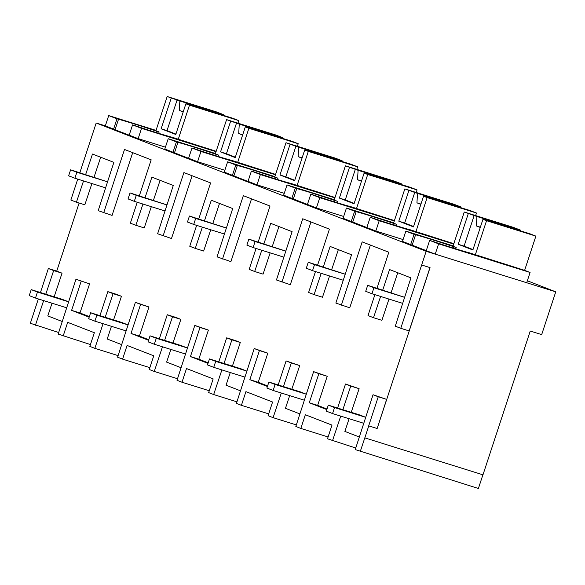 <?xml version="1.0" encoding="UTF-8"?>
<svg xmlns="http://www.w3.org/2000/svg" width="585" height="585" viewBox="0 0 585 585"><rect width="100%" height="100%" fill="white"/><g stroke="black" fill="none" stroke-linecap="round" stroke-linejoin="round"><path stroke-width="0.88" d="M38.339 298.942L30.347 323.271L58.683 332.521M35.429 325.245L43.641 300.602M45.784 294.189L53.659 270.562L62.039 273.18L54.164 296.814M52.028 303.227L47.802 315.907L62.251 321.523M40.453 292.522L48.35 268.5L53.659 270.562M48.35 268.5L56.738 271.118L79.121 203.039M91.911 183.566L84.825 204.823L76.438 202.198L70.865 200.033L77.732 179.127M79.845 172.707L96.189 123.011L105.337 125.87L108.708 115.596L116.978 118.813L113.6 129.08L112.071 128.605L138.162 138.63L165.431 147.157M156.034 130.396L108.708 115.596M382.736 290.036L389.559 269.553L410.941 277.868L395.277 326.167L400.762 328.302L426.165 251.309L555.75 291.827L541.681 334.62L530.244 331.044L482.976 474.823L364.821 437.872L368.762 425.895L377.149 428.512L386.634 399.387L373.04 394.736L378.254 396.762L368.682 425.858L377.069 428.483M482.896 474.801L478.398 488.482L355.249 449.594L373.04 394.736M337.603 408.052L345.501 384.031L359.117 388.689L351.241 412.315M349.099 418.728L344.879 431.408L359.322 437.024M421.661 264.998L430.048 267.623L377.149 428.512M429.968 267.594L409.149 330.92L400.762 328.302M397.756 272.742L391.116 292.654M388.981 299.067L381.895 320.324L373.515 317.706L380.601 296.449M370.371 245.056L349.735 307.82L335.863 303.067L351.526 254.767L330.145 246.453L323.322 266.928M338.342 249.641L331.702 269.553M329.567 275.966L322.481 297.224L314.101 294.606L321.18 273.341M310.957 221.956L290.321 284.719L276.449 279.966L292.112 231.667L270.731 223.353L263.908 243.828M278.928 226.541L272.288 246.453M270.153 252.866L263.067 274.124L254.68 271.506L261.766 250.241M251.535 198.856L230.899 261.619L217.035 256.866L232.698 208.56L211.317 200.253L204.494 220.728M219.514 203.434L212.874 223.353M210.739 229.766L203.653 251.023L195.266 248.398L202.352 227.141M192.121 175.756L171.485 238.519L157.621 233.766L173.284 185.46L151.903 177.153L145.073 197.628M160.1 180.334L153.46 200.253M151.325 206.666L144.239 227.923L135.852 225.298L142.937 204.041M132.707 152.648L112.071 215.419L98.2 210.658L113.87 162.359L92.489 154.045L85.659 174.527M100.686 157.233L94.046 177.153M56.738 271.118L62.039 273.18M90.441 344.558L58.171 334.086L75.962 279.235L89.563 283.879L79.999 312.982L89.359 316.617M99.947 315.651L107.845 291.63L116.232 294.248L121.453 296.281L113.578 319.915M111.442 326.328L107.216 339.007L121.665 344.623M162.476 346.803L154.257 371.446L149.248 369.501L153.753 355.804L127.084 345.442L122.587 359.131L117.592 357.194L135.376 302.335L148.978 306.986L139.413 336.082L148.773 339.717M159.361 338.752L167.259 314.73L175.646 317.348L180.867 319.381L172.992 343.015M170.857 349.428L166.63 362.108L181.079 367.724M221.89 369.903L213.671 394.546L208.662 392.601L213.167 378.912L199.602 373.632L186.498 368.543L182.001 382.232L177.006 380.294L194.798 325.435L208.392 330.086L198.827 359.183L208.187 362.824M218.775 361.852L226.673 337.83L235.06 340.448L240.289 342.481L232.413 366.115M230.271 372.528L226.044 385.208L240.493 390.824M281.305 393.003L273.093 417.653L268.084 415.701L272.581 402.012L259.016 396.732L245.919 391.643L241.415 405.332L236.42 403.394L254.212 348.536L267.806 353.186L258.241 382.283L267.601 385.924M278.189 384.952L286.087 360.93L299.703 365.581L291.827 389.215M289.685 395.628L285.458 408.308L299.908 413.924M355.76 448.022L327.498 438.801L331.995 425.112L305.333 414.743L300.829 428.432L295.834 426.494L313.626 371.636L327.22 376.287L317.655 405.383L327.015 409.025M376.996 288.237L388.835 252.237L362.166 241.868L341.347 305.195M373.515 317.706L368.016 315.564L374.89 294.657M96.189 123.011L426.165 251.309M76.438 202.198L83.523 180.94M139.34 195.836L151.179 159.829L124.51 149.468L103.691 212.794M135.852 225.298L130.353 223.163L137.226 202.256M198.754 218.936L210.593 182.929L183.924 172.568L163.105 235.894M195.266 248.398L189.767 246.263L196.64 225.357M258.168 242.036L270.007 206.037L243.338 195.668L222.519 258.994M254.68 271.506L249.181 269.363L256.055 248.457M317.582 265.137L329.421 229.137L302.752 218.768L281.933 282.094M314.101 294.606L308.602 292.463L315.476 271.557M527.348 280.785L555.75 291.827M105.337 125.87L113.6 129.08M334.876 197.869L260.369 174.564L251.396 171.076L248.025 181.35L246.497 180.867L224.238 172.1L227.616 161.833L235.806 165.014L232.428 175.281M284.259 193.364L256.99 184.831L248.025 181.35M275.462 174.761L200.947 151.464L191.982 147.976L188.604 158.25L187.083 157.767L164.824 148.999L168.202 138.733L176.392 141.914L173.014 152.18M224.845 170.264L197.576 161.731L188.604 158.25M393.69 222.805L346.444 208.033L343.073 218.3L375.819 231.038L403.087 239.565M334.276 199.704L287.03 184.933L283.652 195.2L316.405 207.931L343.673 216.465M485.989 220.245L529.557 233.656L535.882 236.121L524.621 270.35L530.083 272.471L526.705 282.745L435.233 254.139L402.487 241.4L405.858 231.133L414.048 234.314L410.67 244.589M116.978 118.813L118.499 119.289L115.055 129.768M156.173 132.554L156.612 131.208A32.672 0.907 18.2 0 0 118.499 119.289M156.612 131.208L159.113 131.991L155.917 130.748L167.171 96.518L216.508 111.94L223.302 114.587L179.851 100.993L179.288 110.433L183.2 111.954M103.055 323.702L94.843 348.346L89.834 346.4L94.339 332.704L67.67 322.342L63.173 336.031M89.169 317.187L71.611 310.357L79.999 312.982M75.962 279.235L89.563 283.879M81.176 281.261L71.611 310.357M129.19 135.142L132.568 124.876L134.097 125.351A32.672 0.907 18.2 0 0 172.209 137.27L216.172 151.288M132.568 124.876L141.533 128.364L138.162 138.63M216.048 151.661L141.533 128.364M159.113 131.991L158.674 133.336M105.198 317.289L113.073 293.663L121.453 296.281M107.845 291.63L113.073 293.663M364.821 437.872L360.243 451.54M426.268 250.651L429.646 240.376L431.167 240.859A32.672 0.907 18.2 0 0 469.28 252.778L524.621 270.35M414.048 234.314L415.569 234.79L412.125 245.269M453.104 245.905L405.858 231.133M530.083 272.471L438.611 243.865L435.233 254.139M429.646 240.376L438.611 243.865M378.254 396.762L386.634 399.387M332.507 440.754L340.719 416.11M342.854 409.697L350.729 386.063L359.117 388.689M345.501 384.031L350.729 386.063M326.832 409.588L309.268 402.758L317.655 405.383M313.626 371.636L318.84 373.661L309.268 402.758M453.243 248.055L453.689 246.709A32.672 0.907 18.2 0 0 415.569 234.79M453.689 246.709L456.19 247.492L452.987 246.248L464.249 212.019L513.579 227.448L520.372 230.088L476.921 216.501L476.358 225.934L480.278 227.455M456.19 247.492L455.744 248.837M149.855 367.658L122.587 359.131M148.59 340.287L131.025 333.457L139.413 336.082M135.376 302.335L140.59 304.361L131.025 333.457M164.612 340.39L172.487 316.763L180.867 319.381M167.259 314.73L172.487 316.763M140.59 304.361L148.978 306.986M94.843 348.346L118.097 355.621M200.947 151.464L197.576 161.731M191.982 147.976L193.511 148.451A32.672 0.907 18.2 0 0 231.623 160.37L275.586 174.388M176.392 141.914L177.913 142.389L174.469 152.868M215.441 153.504L168.202 138.733M215.587 155.654L216.026 154.308A32.672 0.907 18.2 0 0 177.913 142.389M216.026 154.308L218.527 155.091L215.331 153.848L226.585 119.618L275.923 135.04L282.716 137.687L239.265 124.1L238.702 133.534L242.614 135.055M218.527 155.091L218.088 156.436M209.269 390.765L182.001 382.232M208.004 363.387L190.439 356.558L198.827 359.183M194.798 325.435L200.004 327.461L190.439 356.558M224.026 363.49L231.901 339.863L240.289 342.481M226.673 337.83L231.901 339.863M200.004 327.461L208.392 330.086M154.257 371.446L177.511 378.722M260.369 174.564L256.99 184.831M251.396 171.076L252.925 171.551A32.672 0.907 18.2 0 0 291.037 183.471L335 197.489M235.806 165.014L237.327 165.489L233.883 175.968M274.862 176.604L227.616 161.833M275.001 178.754L275.44 177.409A32.672 0.907 18.2 0 0 237.327 165.489M275.44 177.409L277.941 178.191L274.745 176.948L285.999 142.718L335.337 158.147L342.13 160.787L298.679 147.201L298.116 156.634L302.028 158.155M277.941 178.191L277.502 179.536M268.683 413.866L241.415 405.332M267.418 386.488L249.853 379.658L258.241 382.283M254.212 348.536L259.426 350.561L249.853 379.658M283.44 386.59L291.315 362.963L299.703 365.581M286.087 360.93L291.315 362.963M259.426 350.561L267.806 353.186M213.671 394.546L236.925 401.822M307.439 204.45L310.81 194.176L319.783 197.664L316.405 207.931M310.81 194.176L312.339 194.651A32.672 0.907 18.2 0 0 350.452 206.571L394.414 220.589M287.03 184.933L295.22 188.114L291.842 198.388M295.22 188.114L296.741 188.589L293.297 199.068M394.29 220.969L319.783 197.664M334.415 201.854L334.854 200.509A32.672 0.907 18.2 0 0 296.741 188.589M334.854 200.509L337.355 201.291L334.159 200.048L345.413 165.818L394.751 181.248L401.544 183.887L358.093 170.301L357.53 179.734L361.442 181.255M337.355 201.291L336.916 202.637M328.097 436.966L300.829 428.432M318.84 373.661L327.22 376.287M273.093 417.653L296.346 424.922M366.853 227.55L370.225 217.276L379.197 220.764L375.819 231.038M370.225 217.276L371.753 217.759A32.672 0.907 18.2 0 0 409.866 229.678L453.828 243.689M346.444 208.033L354.634 211.214L351.256 221.488M354.634 211.214L356.155 211.69L352.711 222.168M453.711 244.069L379.197 220.764M393.829 224.954L394.275 223.609A32.672 0.907 18.2 0 0 356.155 211.69M394.275 223.609L396.769 224.391L393.573 223.148L404.827 188.918L454.165 204.348L460.958 206.988L417.507 193.401L416.944 202.834L420.864 204.355M396.769 224.391L396.33 225.737M35.488 298.05L29.25 295.63L31.217 289.633L37.455 292.061L35.488 298.05L66.697 307.812M37.455 292.061L68.642 301.816L62.471 299.41L31.217 289.633M94.902 321.15L88.664 318.73L90.631 312.734L96.869 315.161L94.902 321.15L126.111 330.913M128.056 324.909L121.885 322.51L90.631 312.734M128.056 324.916L96.869 315.161M154.316 344.251L148.078 341.83L150.052 335.841L156.29 338.262L154.316 344.251L185.525 354.013M156.29 338.262L187.471 348.017L181.299 345.611L150.052 335.841M213.73 367.358L207.492 364.93L209.467 358.941L215.704 361.362L213.73 367.358L244.939 377.113M215.704 361.362L246.885 371.117L240.72 368.711L209.467 358.941M273.144 390.458L266.906 388.03L268.881 382.042L275.118 384.462L273.144 390.458L304.354 400.213M275.118 384.462L306.299 394.217L300.134 391.811L268.881 382.042M332.558 413.558L326.32 411.131L328.295 405.142L334.532 407.562L332.558 413.558L363.768 423.313M365.72 417.31L359.548 414.911L328.295 405.142M365.713 417.317L334.532 407.562M74.88 178.235L68.642 175.814L70.609 169.826L76.847 172.246L74.88 178.235L105.6 187.843M107.56 181.811L70.609 169.826M107.545 181.847L76.847 172.246M134.294 201.342L128.056 198.915L130.031 192.926L136.268 195.346L134.294 201.342L165.014 210.944M166.974 204.911L130.031 192.926M166.959 204.947L136.268 195.346M193.708 224.443L187.471 222.015L189.445 216.026L195.683 218.446L193.708 224.443L224.435 234.044M226.388 228.011L189.445 216.026M226.38 228.048L195.683 218.446M253.122 247.543L246.885 245.115L248.859 239.126L255.097 241.546L253.122 247.543L283.849 257.151M285.802 251.111L248.859 239.126M285.794 251.148L255.097 241.546M312.536 270.643L306.299 268.215L308.273 262.226L314.511 264.654L312.536 270.643L343.263 280.252M345.216 274.211L308.273 262.226M345.208 274.248L314.511 264.654M371.958 293.743L365.72 291.315L367.687 285.326L373.925 287.754L371.958 293.743L402.677 303.352M404.63 297.312L367.687 285.326M404.623 297.348L373.925 287.754M179.851 100.993L167.171 96.518M213.832 111.625L214.286 112.503M223.302 114.587L223.258 115.267M237.963 123.172L238.804 120.612L232.479 118.155L188.918 104.737M238.804 120.612L189.474 105.183L178.213 139.42M189.474 105.183L185.884 103.794L175.792 134.477L161.138 128.78L171.229 98.09M177.109 99.933L167.017 130.623L161.138 128.78M167.017 130.623L175.924 134.082M189.028 104.569L191.77 105.629L185.884 103.794M183.288 111.684L179.288 110.433M202.278 108.013L201.767 108.547M239.265 124.1L226.585 119.618M273.246 134.726L273.7 135.603M282.716 137.687L282.672 138.367M297.377 146.272L298.218 143.713L291.893 141.256L248.333 127.837M298.218 143.713L248.888 128.283L237.634 162.52M248.888 128.283L245.298 126.894L235.207 157.584L220.552 151.881L230.644 121.19M236.523 123.033L226.439 153.723L220.552 151.881M226.439 153.723L235.338 157.182M248.442 127.669L251.184 128.729L245.298 126.894M242.702 134.784L238.702 133.534M261.692 131.113L261.188 131.647M298.679 147.201L285.999 142.718M332.66 157.826L333.114 158.71M342.13 160.787L342.086 161.475M356.791 169.372L357.632 166.813L351.307 164.356L307.747 150.937M357.632 166.813L308.302 151.383L297.048 185.62M308.302 151.383L304.712 149.994L294.621 180.685L279.966 174.981L290.058 144.29M295.937 146.133L285.853 176.824L279.966 174.981M285.853 176.824L294.752 180.282M307.856 150.769L310.598 151.829L304.712 149.994M302.123 157.884L298.116 156.634M321.106 154.213L320.602 154.754M358.093 170.301L345.413 165.818M392.074 180.926L392.528 181.811M401.544 183.887L401.5 184.575M416.206 192.48L417.047 189.913L410.721 187.456L367.161 174.037M417.047 189.913L367.716 174.491L356.462 208.721M367.716 174.491L364.126 173.094L354.042 203.785L339.38 198.081L349.472 167.39M355.358 169.233L345.267 199.924L339.38 198.081M345.267 199.924L354.166 203.383M367.278 173.869L370.012 174.93L364.126 173.094M361.537 180.984L357.53 179.734M380.521 177.313L380.016 177.855M417.507 193.401L404.827 188.918M451.488 204.026L451.942 204.911M460.958 206.988L460.914 207.675M475.62 215.58L476.468 213.013L470.135 210.556L426.575 197.145M476.468 213.013L427.13 197.591L415.877 231.821M427.13 197.591L423.54 196.194L413.456 226.885L398.794 221.181L408.886 190.498M414.772 192.333L404.681 223.024L398.794 221.181M404.681 223.024L413.58 226.483M426.692 196.97L429.427 198.037L423.54 196.194M420.951 204.085L416.944 202.834M439.942 200.414L439.43 200.955M476.921 216.501L464.249 212.019M510.902 227.126L511.356 228.011M520.372 230.088L520.336 230.775M535.882 236.121L486.544 220.691L475.291 254.921M486.544 220.691L482.961 219.295L472.87 249.985L458.209 244.281L468.3 213.598M474.186 215.434L464.095 246.124L458.209 244.281M464.095 246.124L473.002 249.59M486.106 220.07L488.841 221.137L482.961 219.295M480.365 227.185L476.358 225.934M499.356 223.514L498.844 224.055"/></g></svg>
